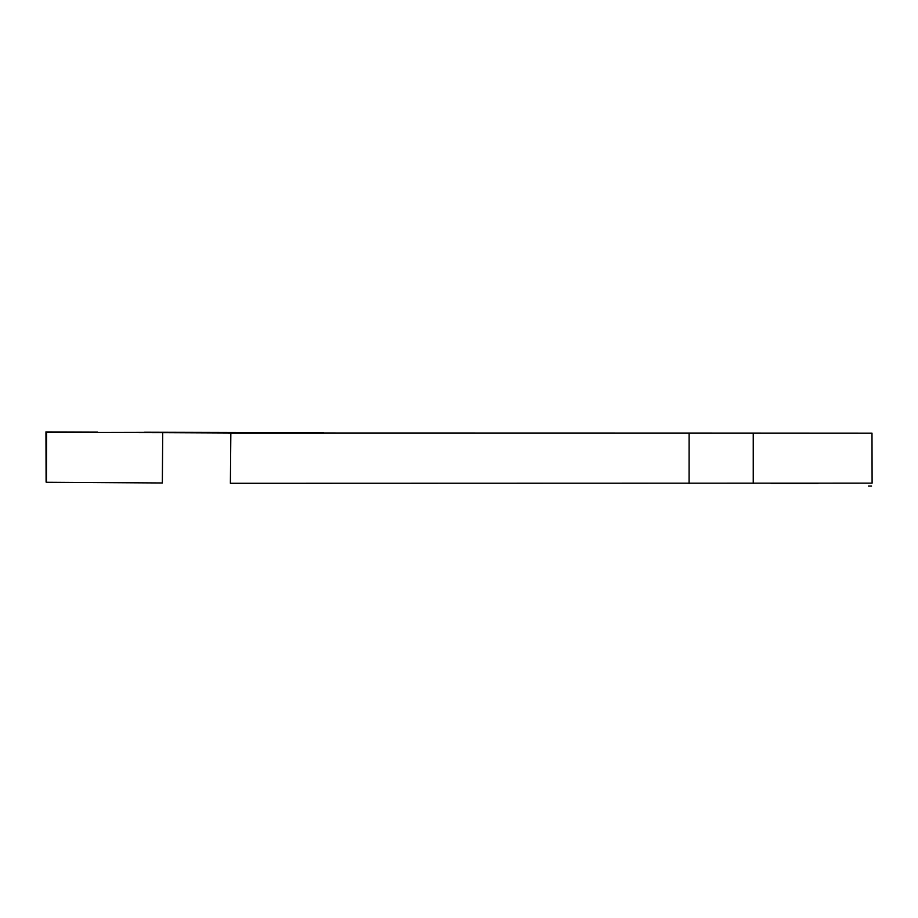 <?xml version="1.0" encoding="UTF-8"?>
<svg xmlns="http://www.w3.org/2000/svg" width="918" height="918" viewBox="0 0 918 918"><rect width="100%" height="100%" fill="white"/><g stroke="black" fill="none" stroke-linecap="round" stroke-linejoin="round"><path stroke-width="1.38" d="M689.097 433.055L230.843 432.975L230.384 483.293L872.1 483.143L871.985 433.147L689.097 433.055L689.074 483.591M230.843 433.135L323.698 433.193M162.716 432.665L46.577 432.447L46.428 482.283L162.348 482.971L162.716 432.665L230.843 432.975M145.928 432.412L95.506 432.562M97.721 432.481L144.551 432.389M45.957 432.493L46.095 482.111M818.076 483.43L770.971 483.373L818.076 483.43M753.253 433.388L753.253 483.316M323.698 432.757L144.528 432.24M45.9 431.919L97.698 432.091M46.359 482.317L46.29 435.82M46.198 447.089L46.187 467.113M868.451 486.081L871.549 486.07"/></g></svg>
